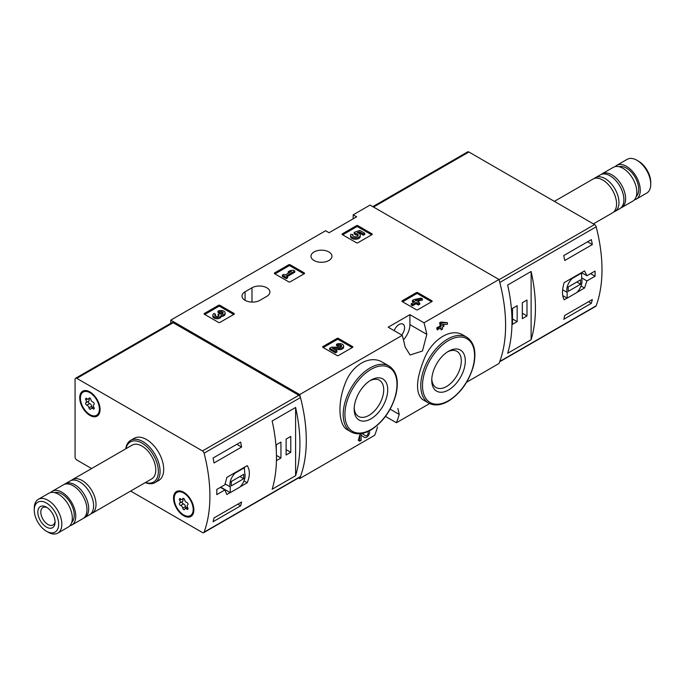 <?xml version="1.0" encoding="UTF-8"?>
<svg xmlns="http://www.w3.org/2000/svg" width="685" height="685" viewBox="0 0 685 685"><rect width="100%" height="100%" fill="white"/><g stroke="black" fill="none" stroke-linecap="round" stroke-linejoin="round"><path stroke-width="1.03" d="M397.874 408.431L399.227 414.408A146.299 84.469 60 0 1 396.409 422.739L429.623 403.559M466.648 382.187L498.997 363.504A146.299 84.469 -120 0 0 498.997 279.489L370.088 205.063L353.186 214.816L356.637 216.811L329.048 232.737L325.606 230.742L170.77 320.135L170.77 323.294M396.409 422.739L385.475 416.42M298.532 477.916L299.688 478.584L374.686 435.283A146.299 84.469 -120 0 0 377.503 426.952M359.745 441.208L358.238 440.335A146.299 84.469 60 0 0 359.745 434.984L359.745 441.208L361.115 440.412L361.115 435.266L364.54 437.441A4.17 2.406 120 0 0 368.307 435.651A4.17 2.406 120 0 0 369.301 430.856M359.745 434.984L362.125 433.605L365.482 435.737A2.226 1.284 120 0 0 365.507 435.754A2.226 1.284 120 0 0 367.734 434.47A2.226 1.284 120 0 0 367.734 431.901A2.226 1.284 120 0 0 367.323 431.798M382.872 362.442C370.08 354.299 351.576 364.934 344.872 384.311C337.465 403.2 338.518 425.317 347.423 429.812L351.071 431.918A38.035 21.963 -60 0 1 351.071 387.993A38.035 21.963 -60 0 1 389.106 366.038L382.872 362.442M403.448 339.82A15.361 8.871 120 0 0 409.913 324.613L409.913 314.663L423.998 322.789L498.997 279.489M423.998 322.789A146.299 84.469 60 0 1 426.815 334.374L422.448 351.02L410.092 355.001L405.083 346.918A146.299 84.469 -120 0 0 402.275 335.333L388.19 327.207L409.913 314.663M299.688 478.584A146.299 84.469 -120 0 0 299.688 394.569L402.275 335.333M463.051 335.059C451.578 327.807 433.262 338.416 424.974 357.099C416.018 378.694 415.161 392.813 422.422 399.458L428.656 403.054A38.035 21.963 -60 0 1 428.656 359.128A38.035 21.963 -60 0 1 466.69 337.166L463.051 335.059M440.755 328.115A146.299 84.469 60 0 1 441.106 329.93L442.484 329.134L442.484 327.113L443.957 326.265L443.58 324.45M443.957 324.673L442.484 325.521L442.484 324.502L447.399 324.279L447.399 322.686L442.484 322.918L441.106 323.705L441.106 326.317L437.569 328.363L436.739 327.875A146.299 84.469 60 0 1 437.116 329.69L441.106 327.909L441.106 329.93M436.739 327.875L440.275 325.837A146.299 84.469 60 0 0 439.607 322.841L440.977 322.044L447.399 322.686M402.223 301.58A0.976 0.565 180 0 1 402.223 300.783L402.223 301.58L416.36 309.748A0.976 0.565 180 0 0 417.747 309.748L431.884 301.58A0.976 0.565 180 0 0 431.884 300.783L417.747 292.623L417.747 293.814A0.976 0.565 0 0 0 416.36 293.814L402.575 301.785M417.747 292.623A0.976 0.565 180 0 0 416.36 292.623L402.223 300.783M322.909 347.372A0.976 0.565 180 0 1 322.909 346.576L322.909 347.372L337.054 355.532A0.976 0.565 180 0 0 338.433 355.532L352.569 347.372A0.976 0.565 180 0 0 352.569 346.576L338.433 338.416L338.433 339.606A0.976 0.565 0 0 0 337.054 339.606L323.26 347.569M338.433 338.416A0.976 0.565 180 0 0 337.054 338.416L322.909 346.576M274.634 273.709A0.976 0.565 180 0 1 274.634 272.913L274.634 273.709L288.77 281.869A0.976 0.565 180 0 0 290.157 281.869L304.294 273.709A0.976 0.565 180 0 0 304.294 272.913L290.157 264.752L290.157 265.943A0.976 0.565 0 0 0 288.77 265.943L274.985 273.906M290.157 264.752A0.976 0.565 180 0 0 288.77 264.752L274.634 272.913M204.395 314.261A0.976 0.565 180 0 1 204.395 313.465L204.395 314.261L218.532 322.429A0.976 0.565 180 0 0 219.911 322.429L234.047 314.261A0.976 0.565 180 0 0 234.047 313.465L219.911 305.304L219.911 306.503A0.976 0.565 0 0 0 218.532 306.503L204.738 314.466M219.911 305.304A0.976 0.565 180 0 0 218.532 305.304L204.395 313.465M342.329 234.63A0.976 0.565 180 0 1 342.329 233.833L342.329 234.63L356.465 242.79A0.976 0.565 180 0 0 357.844 242.79L371.981 234.63A0.976 0.565 180 0 0 371.981 233.833L357.844 225.673L357.844 226.863A0.976 0.565 0 0 0 356.465 226.863L342.671 234.827M357.844 225.673A0.976 0.565 180 0 0 356.465 225.673L342.329 233.833M245.084 291.767A10.489 6.054 180 0 0 242.01 296.048A10.489 6.054 180 0 0 248.484 301.64A10.489 6.054 180 0 0 259.915 300.33L266.808 296.348A10.489 6.054 180 0 0 269.881 292.067A10.489 6.054 180 0 0 263.408 286.476A10.489 6.054 180 0 0 251.977 287.786L245.084 291.767L245.084 300.33M328.877 251.952A10.489 6.054 180 0 1 331.951 256.233A10.489 6.054 180 0 1 321.462 262.286A10.489 6.054 180 0 1 310.981 256.233A10.489 6.054 180 0 1 317.455 250.633A10.489 6.054 180 0 1 328.877 251.952M299.688 394.569L170.77 320.135M353.186 218.798L353.186 214.816M370.953 418.843A23.718 13.691 -60 0 1 354.179 409.159A23.718 13.691 -60 0 1 370.945 380.106A23.718 13.691 -60 0 1 387.719 389.791A23.718 13.691 -60 0 1 370.953 418.843M369.917 380.74A20.884 12.056 -60 0 1 379.387 380.226A20.884 12.056 -60 0 1 382.59 396.966A20.884 12.056 -60 0 1 368.95 415.375A20.884 12.056 -60 0 1 358.503 416.403A20.884 12.056 -60 0 1 354.205 407.943M448.538 389.979A23.718 13.691 -60 0 1 431.764 380.295A23.718 13.691 -60 0 1 448.538 351.242A23.718 13.691 -60 0 1 465.312 360.926A23.718 13.691 -60 0 1 448.538 389.979M447.502 351.876A20.884 12.056 -60 0 1 456.981 351.362A20.884 12.056 -60 0 1 460.183 368.102A20.884 12.056 -60 0 1 446.534 386.503A20.884 12.056 -60 0 1 436.088 387.539A20.884 12.056 -60 0 1 431.798 379.079M401.667 334.991A7.8 4.504 120 0 0 402.951 324.133A7.8 4.504 120 0 0 399.055 324.519A7.8 4.504 120 0 0 394.192 330.675M361.115 435.266L364.488 437.407A4.17 2.406 120 0 0 364.54 437.441M442.484 322.918L440.977 322.044M441.106 323.705L439.607 322.841M441.106 326.317L440.275 325.837M437.569 328.363L437.569 329.947M371.638 234.827L357.844 226.863M364.762 233.242L364.762 234.441L363.384 235.238L363.384 234.039L364.762 233.242L359.848 230.408L354.188 232.378L354.188 233.576L355.395 234.818A2.783 1.601 0 0 1 358.007 235.828M354.188 232.378L355.395 233.628A2.783 1.601 180 0 1 358.204 235.229A2.783 1.601 180 0 1 355.421 236.839A2.783 1.601 180 0 1 352.647 235.229A2.783 1.601 180 0 1 352.895 234.561L350.806 234.356A4.863 2.808 180 0 0 350.557 235.229A4.863 2.808 180 0 0 355.421 238.037A4.863 2.808 180 0 0 360.284 235.229A4.863 2.808 180 0 0 357.245 232.626L359.548 231.821L359.548 233.02L363.384 235.238M359.548 231.821L363.384 234.039M358.88 233.251L359.548 233.02M350.557 235.229L350.557 236.428A4.863 2.808 0 0 0 355.421 239.236A4.863 2.808 0 0 0 360.284 236.428L360.284 235.229M352.895 234.561L352.895 235.76A2.783 1.601 0 0 0 352.843 235.828M355.395 233.628L355.395 234.818M355.01 233.405L355.01 234.595M233.705 314.466L219.911 306.503M221.161 315.28A4.17 2.406 180 0 1 216.88 317.557A4.17 2.406 180 0 1 212.829 315.151L212.829 316.342A4.17 2.406 0 0 0 216.88 318.748A4.17 2.406 0 0 0 221.161 316.479A4.17 2.406 0 0 0 225.1 314.072L225.1 312.882A4.17 2.406 180 0 1 221.161 315.28L221.161 316.479M212.829 315.151A4.17 2.406 180 0 1 214.045 313.447L215.424 314.244L215.424 315.434A2.226 1.284 0 0 0 215.03 315.751M222.89 313.473A2.226 1.284 0 0 0 219.354 313.165L217.976 312.369L217.976 311.178L219.354 311.975A2.226 1.284 180 0 1 221.777 311.692A2.226 1.284 180 0 1 223.147 312.882A2.226 1.284 180 0 1 223.079 313.216A1.944 1.122 180 0 1 219.817 313.713L217.976 314.244L218.446 314.509A1.944 1.122 180 0 1 219.012 315.305A1.944 1.122 180 0 1 217.573 316.393A2.226 1.284 180 0 1 214.773 315.151A2.226 1.284 180 0 1 215.424 314.244M218.72 315.905A1.944 1.122 0 0 0 218.446 315.708L217.976 314.244M219.354 311.975L219.354 313.165M217.976 311.178A4.17 2.406 180 0 1 222.522 310.656A4.17 2.406 180 0 1 225.1 312.882M303.943 273.906L290.157 265.943M294.807 271.02L293.428 270.224L290.192 270.626L288.222 271.757L291.467 271.363L284.977 275.105L283.701 274.368L282.323 275.164L286.253 277.434L287.632 276.637L286.356 275.901L294.807 271.02L294.807 272.219L287.392 276.5M287.632 276.637L287.632 277.836L286.253 278.624L286.253 277.434M282.323 275.164L282.323 276.355L286.253 278.624M288.222 271.757L288.222 272.955L288.839 272.878M352.227 347.569L338.433 339.606M334.563 349.521L339.349 349.59A4.17 2.406 0 0 0 343.622 347.184L343.622 345.985A4.17 2.406 180 0 1 339.349 348.4L339.349 349.59M341.413 346.584A2.226 1.284 0 0 0 337.876 346.276L336.498 345.48L336.498 344.29L337.876 345.077A2.226 1.284 180 0 1 340.299 344.803A2.226 1.284 180 0 1 341.669 345.985A2.226 1.284 180 0 1 339.392 347.269L331.523 347.158L329.622 348.263L335.513 351.662L336.892 350.866L332.439 348.297L339.349 348.4M336.892 350.866L336.892 352.064L335.513 352.861L335.513 351.662M329.622 348.263L329.622 349.453L335.513 352.861M337.876 345.077L337.876 346.276M336.498 344.29A4.17 2.406 180 0 1 341.044 343.767A4.17 2.406 180 0 1 343.622 345.985M431.533 301.785L417.747 293.814M422.397 298.891L421.018 298.095L413.843 299.628L412.473 300.424L414.733 301.734L411.197 303.772L412.567 304.568L416.103 302.522L418.364 303.832L419.742 303.035L417.482 301.734L418.955 300.878L417.585 300.081L416.103 300.938L415.221 300.424L422.397 298.891L422.397 300.09L418.886 300.835M418.955 300.878L418.518 302.325M419.742 303.035L419.742 304.234L418.364 305.022L418.364 303.832M416.103 302.522L416.103 303.72L418.364 305.022M412.567 304.568L412.567 305.758L416.103 303.72M411.197 303.772L411.197 304.971L412.567 305.758M412.473 300.424L412.473 301.623L413.697 302.325M499.665 361.791L595.77 306.306A2.44 1.404 -120 0 0 596.173 305.793A146.299 84.469 -120 0 0 596.173 226.829A2.44 1.404 -120 0 0 594.546 224.56L468.882 152.001A2.44 1.404 -120 0 0 467.667 151.882L372.82 206.639M596.173 305.793L499.793 361.44A146.299 84.469 -120 0 0 499.793 282.477L596.173 226.829M581.522 272.613L586.942 275.738L584.519 270.883L564.149 282.648C561.965 289.995 561.965 295.697 564.149 299.773L567.069 298.086M576.941 292.384L584.519 288.008L586.942 280.918L595.068 276.226A146.299 84.469 60 0 0 595.068 271.046L586.942 275.738M592.319 299.525A146.299 84.469 60 0 1 591.343 303.344L563.764 319.27A146.299 84.469 -120 0 0 564.731 315.451L592.319 299.525M563.764 255.556L591.343 239.63A146.299 84.469 60 0 1 592.319 244.571L564.731 260.505A146.299 84.469 -120 0 0 563.764 255.556M531.123 339.726A146.299 84.469 -120 0 0 531.123 271.483L531.123 339.726L507.679 353.263A146.299 84.469 60 0 0 507.679 285.02L531.123 271.483M634.353 199.892A19.505 11.26 -120 0 0 636.228 199.164L646.708 193.11A19.505 11.26 -120 0 0 650.75 184.179L650.75 182.347A17.262 9.967 -120 0 0 638.54 161.206L636.956 160.29A19.505 11.26 -120 0 0 627.203 159.322L616.723 165.376A19.505 11.26 -120 0 0 615.147 166.635M650.75 184.179A19.505 11.26 -120 0 0 636.956 160.29M636.228 199.164A19.505 11.26 -120 0 0 636.228 176.636A19.505 11.26 -120 0 0 616.723 165.376M636.254 196.424A17.313 9.992 -120 0 0 635.132 177.269A17.313 9.992 -120 0 0 619.103 166.729M620.67 208.052A19.505 11.26 -120 0 0 621.569 207.623L632.777 201.15A19.505 11.26 -120 0 0 632.777 178.631A19.505 11.26 -120 0 0 613.272 167.363L602.064 173.836A19.505 11.26 -120 0 0 601.242 174.401M621.569 207.623A19.505 11.26 -120 0 0 621.569 185.096A19.505 11.26 -120 0 0 602.064 173.836M613.649 212.025A19.505 11.26 -120 0 0 614.933 211.459L619.848 208.617A19.505 11.26 -120 0 0 619.848 186.097A19.505 11.26 -120 0 0 600.343 174.829L595.428 177.672A19.505 11.26 -120 0 0 594.297 178.494M614.933 211.459A19.505 11.26 -120 0 0 614.933 188.932A19.505 11.26 -120 0 0 595.428 177.672M593.39 223.892L612.518 212.847A19.505 11.26 -120 0 0 612.518 190.327A19.505 11.26 -120 0 0 593.013 179.059L554.379 201.364M590.59 273.64L595.068 276.226M581.642 277.862L586.942 280.918M581.043 285.996L584.519 288.008M567.163 298.138L576.667 292.649A10.729 6.191 120 0 0 581.642 278.804L581.642 273.05L572.138 278.538A10.729 6.191 120 0 0 567.163 292.384L567.163 298.138L562.745 295.586M581.205 272.801L581.642 273.05M571.701 278.29L572.138 278.538M562.65 289.781L567.163 292.384M568.199 291.373L580.606 284.198L580.606 279.822L568.199 286.989L568.199 291.373M576.813 282.014L580.606 284.198M588.526 301.717L591.343 303.344M587.55 241.822L592.319 244.571M512.508 324.322L517.158 321.633L517.158 305.707L512.508 308.396L512.508 324.322M522.33 318.645L526.988 315.956L526.988 300.03L522.33 302.719L522.33 318.645M522.33 313.268L526.988 315.956M512.508 318.945L517.158 321.633M91.61 468.549L76.806 460.003A2.44 1.404 60 0 1 75.076 457.015L75.076 379.37A2.44 1.404 60 0 1 75.581 378.248A2.44 1.404 60 0 1 76.806 378.368L202.469 450.927A2.44 1.404 60 0 1 204.096 453.196A146.299 84.469 60 0 1 204.096 532.159A2.44 1.404 60 0 1 203.685 532.673A2.44 1.404 60 0 1 202.469 532.553L130.621 491.068M75.581 378.248L171.969 322.601A2.44 1.404 60 0 1 173.185 322.729L298.848 395.279A2.44 1.404 60 0 1 300.475 397.548A146.299 84.469 60 0 1 300.475 476.512A2.44 1.404 60 0 1 300.073 477.025L203.685 532.673M243.988 480.887L247.216 482.745C250.059 475.775 250.059 470.073 247.216 465.629L226.846 477.385L224.911 484.757L216.785 489.45A146.299 84.469 -120 0 1 216.785 494.63L224.911 489.929L226.846 494.51L230.16 492.592M247.216 482.745L240.041 486.889M214.037 462.974A146.299 84.469 -120 0 0 213.061 458.034L240.649 442.108A146.299 84.469 60 0 1 241.617 447.048L214.037 462.974M240.649 505.813L213.061 521.747A146.299 84.469 -120 0 0 214.037 517.928L241.617 502.002A146.299 84.469 60 0 1 240.649 505.813L237.823 504.186M272.15 421.001A146.299 84.469 60 0 1 272.15 489.244L295.603 475.707A146.299 84.469 -120 0 0 295.603 407.464L272.15 421.001M125.775 448.821A24.386 14.077 60 0 1 130.647 440.378L134.269 438.28A24.386 14.077 60 0 1 146.462 439.496A24.386 14.077 60 0 1 162.388 460.979A24.386 14.077 60 0 1 158.655 480.519L155.033 482.608A24.386 14.077 60 0 1 145.28 482.608M183.7 492.25L183.7 492.25A14.385 8.306 60 0 1 193.872 509.871A14.385 8.306 60 0 1 183.7 515.745A14.385 8.306 60 0 1 173.528 498.123A14.385 8.306 60 0 1 183.7 492.25M89.906 391.906L89.906 391.906A14.385 8.306 60 0 1 100.078 409.527A14.385 8.306 60 0 1 89.906 415.401A14.385 8.306 60 0 1 79.734 397.779A14.385 8.306 60 0 1 89.906 391.906M46.46 503.038A17.262 9.967 60 0 1 58.662 524.188A17.262 9.967 60 0 1 46.46 531.235A17.262 9.967 60 0 1 34.25 510.085A17.262 9.967 60 0 1 46.46 503.038M46.46 507.183L46.46 507.183A12.193 7.038 60 0 1 55.074 522.116A12.193 7.038 60 0 1 46.46 527.09A12.193 7.038 60 0 1 37.838 512.157A12.193 7.038 60 0 1 46.46 507.183M34.25 510.085L34.25 508.261A19.505 11.26 60 0 1 38.291 499.331A19.505 11.26 60 0 1 48.044 500.298A19.505 11.26 60 0 1 60.785 517.483A19.505 11.26 60 0 1 57.797 533.118A19.505 11.26 60 0 1 48.044 532.151L46.46 531.235M38.291 499.331L48.772 493.277A19.505 11.26 60 0 1 58.525 494.245A19.505 11.26 60 0 1 71.274 511.43A19.505 11.26 60 0 1 68.277 527.065L57.797 533.118M54.612 492.635A17.313 9.992 60 0 1 61.975 494.039A17.313 9.992 60 0 1 72.927 508.193A17.313 9.992 60 0 1 71.754 522.33M50.647 492.549A19.505 11.26 60 0 1 52.223 491.282A19.505 11.26 60 0 1 61.975 492.25A19.505 11.26 60 0 1 74.716 509.443A19.505 11.26 60 0 1 71.728 525.07A19.505 11.26 60 0 1 69.853 525.797M52.223 491.282L63.431 484.817A19.505 11.26 60 0 1 73.184 485.776A19.505 11.26 60 0 1 85.925 502.97A19.505 11.26 60 0 1 82.936 518.605L71.728 525.07M64.33 484.381A19.505 11.26 60 0 1 65.152 483.815A19.505 11.26 60 0 1 74.905 484.783A19.505 11.26 60 0 1 87.646 501.977A19.505 11.26 60 0 1 84.657 517.603A19.505 11.26 60 0 1 83.758 518.04M65.152 483.815L70.067 480.981A19.505 11.26 60 0 1 79.82 481.949A19.505 11.26 60 0 1 92.561 499.134A19.505 11.26 60 0 1 89.572 514.769L84.657 517.603M71.351 480.416A19.505 11.26 60 0 1 72.482 479.586A19.505 11.26 60 0 1 82.234 480.553A19.505 11.26 60 0 1 94.975 497.747A19.505 11.26 60 0 1 91.987 513.373A19.505 11.26 60 0 1 90.703 513.938M72.482 479.586L132.222 445.096A19.505 11.26 60 0 1 141.975 446.063A19.505 11.26 60 0 1 154.724 463.248A19.505 11.26 60 0 1 151.727 478.883L91.987 513.373M125.98 448.701A23.162 13.375 60 0 1 141.975 443.075A23.162 13.375 60 0 1 158.261 469.353A23.162 13.375 60 0 1 145.485 482.488M130.647 440.378A24.386 14.077 60 0 1 142.84 441.585A24.386 14.077 60 0 1 158.766 463.069A24.386 14.077 60 0 1 155.033 482.608M55.04 521.191A10.078 5.822 60 0 1 52.993 525.001A10.078 5.822 60 0 1 42.907 519.187A10.078 5.822 60 0 1 42.907 507.542A10.078 5.822 60 0 1 47.239 507.679M220.433 487.343L224.911 489.929M244.742 467.564L235.238 473.052A10.729 6.191 120 0 0 230.254 486.898L230.254 492.652L239.759 487.163A10.729 6.191 120 0 0 244.742 473.318L244.297 467.307M234.801 472.796L235.238 473.052M225.031 483.884L230.254 486.898M220.75 487.163L230.254 492.652M243.706 474.337L231.29 481.504L231.29 485.879L243.706 478.712L243.706 474.337M239.913 476.52L243.706 478.712M236.856 444.3L241.617 447.048M290.774 436.405L286.116 439.094L286.116 455.02L290.774 452.331L290.774 436.405M276.432 460.611L280.944 458.008L280.944 442.082L276.295 444.771L276.295 450.619M295.603 475.707L295.603 407.464M276.449 455.414L280.944 458.008M286.116 449.643L290.774 452.331M80.428 398.182A13.409 7.74 60 0 1 83.202 392.043A13.409 7.74 60 0 1 96.611 399.783A13.409 7.74 60 0 1 96.611 415.273A13.409 7.74 60 0 1 86.276 411.676A13.409 7.74 60 0 1 80.428 398.182M88.964 407.832A2.389 1.379 -120 0 0 86.841 405.186A1.361 0.788 -120 0 1 85.736 404.047A1.361 0.788 -120 0 1 85.882 402.771A1.361 0.788 -120 0 0 85.882 402.771A2.389 1.379 60 0 0 85.933 402.746A2.389 1.379 60 0 0 85.899 399.92A1.361 0.788 -120 0 1 85.882 398.31A1.361 0.788 -120 0 1 86.841 398.584A2.389 1.379 -120 0 0 88.519 399.064A2.389 1.379 -120 0 0 88.964 398.396A1.361 0.788 -120 0 1 89.221 398.011A1.361 0.788 -120 0 1 90.172 398.276A1.361 0.788 -120 0 1 90.848 399.483A2.389 1.379 -120 0 0 92.972 402.129A1.361 0.788 -120 0 1 94.085 403.268A1.361 0.788 -120 0 1 93.931 404.535A1.361 0.788 -120 0 0 93.931 404.535A2.389 1.379 -120 0 0 93.879 404.57A2.389 1.379 -120 0 0 93.913 407.387A1.361 0.788 -120 0 1 93.931 408.996A1.361 0.788 -120 0 1 92.972 408.722A2.389 1.379 -120 0 0 91.293 408.243A2.389 1.379 -120 0 0 90.848 408.919A1.361 0.788 -120 0 1 90.591 409.296A1.361 0.788 -120 0 1 89.641 409.039A1.361 0.788 -120 0 1 88.964 407.832L91.73 406.239A2.389 1.379 -120 0 0 89.598 403.593L86.841 405.186M83.202 392.043L83.887 391.64A13.409 7.74 60 0 1 90.257 392.12M100.07 409.116A13.409 7.74 60 0 1 97.304 414.87L96.611 415.273M88.605 401.196A1.361 0.788 -120 0 0 88.502 402.48A1.361 0.788 -120 0 0 89.598 403.593M85.968 402.72L88.656 401.17A2.389 1.379 -120 0 0 88.69 401.153A2.389 1.379 -120 0 0 88.913 398.833M91.73 406.239A1.361 0.788 -120 0 0 92.518 407.541M174.221 498.526A13.409 7.74 60 0 1 176.995 492.387A13.409 7.74 60 0 1 190.404 500.127A13.409 7.74 60 0 1 190.404 515.608A13.409 7.74 60 0 1 180.069 512.02A13.409 7.74 60 0 1 174.221 498.526M182.398 501.54A1.361 0.788 -120 0 0 182.296 502.824A1.361 0.788 -120 0 0 183.392 503.929A2.389 1.379 -120 0 1 185.524 506.583L182.767 508.176A2.389 1.379 -120 0 0 180.635 505.521A1.361 0.788 -120 0 1 179.53 504.391A1.361 0.788 -120 0 1 179.675 503.115A1.361 0.788 -120 0 1 179.693 503.107A2.389 1.379 60 0 0 179.727 503.081A2.389 1.379 60 0 0 179.693 500.264A1.361 0.788 -120 0 1 179.675 498.654A1.361 0.788 -120 0 1 180.635 498.928A2.389 1.379 -120 0 0 182.313 499.408A2.389 1.379 -120 0 0 182.767 498.74A1.361 0.788 -120 0 1 183.023 498.355A1.361 0.788 -120 0 1 183.965 498.62A1.361 0.788 -120 0 1 184.642 499.827A2.389 1.379 -120 0 0 186.774 502.473A1.361 0.788 -120 0 1 187.878 503.603A1.361 0.788 -120 0 1 187.733 504.879L187.707 504.896A1.361 0.788 -120 0 0 187.733 504.879M187.707 504.896A2.389 1.379 -120 0 0 187.673 504.913A2.389 1.379 -120 0 0 187.707 507.731A1.361 0.788 -120 0 1 187.733 509.34A1.361 0.788 -120 0 1 186.774 509.066A2.389 1.379 -120 0 0 185.087 508.587A2.389 1.379 -120 0 0 184.642 509.255A1.361 0.788 -120 0 1 184.385 509.64A1.361 0.788 -120 0 1 183.443 509.375A1.361 0.788 -120 0 1 182.767 508.176M176.995 492.387L177.689 491.984A13.409 7.74 60 0 1 184.051 492.464M193.872 509.46A13.409 7.74 60 0 1 191.098 515.214L190.404 515.608M179.761 503.064L182.45 501.514A2.389 1.379 -120 0 0 182.493 501.488A2.389 1.379 -120 0 0 182.715 499.177M185.524 506.583A1.361 0.788 -120 0 0 186.311 507.885M370.953 429.538A36.819 21.261 -60 0 1 348.4 397.463A36.819 21.261 -60 0 1 393.498 371.424A36.819 21.261 -60 0 1 370.953 429.538M448.538 400.674A36.819 21.261 -60 0 1 425.993 368.59A36.819 21.261 -60 0 1 471.083 342.56A36.819 21.261 -60 0 1 448.538 400.674M409.913 324.613L426.815 334.374M390.767 409.527L399.227 414.408M251.977 287.786L251.977 302.094M364.488 437.407L363.255 436.705M371.981 233.833L371.981 234.63M356.465 225.673L356.465 226.863M234.047 313.465L234.047 314.261M218.532 305.304L218.532 306.503M218.446 314.509L218.446 315.708M304.294 272.913L304.294 273.709M288.77 264.752L288.77 265.943M352.569 346.576L352.569 347.372M337.054 338.416L337.054 339.606M431.884 300.783L431.884 301.58M416.36 292.623L416.36 293.814M373.539 207.058L468.882 152.001M499.057 279.694L594.546 224.56M300.475 476.512L204.096 532.159M300.475 397.548L204.096 453.196M173.185 322.729L76.806 378.368M298.848 395.279L202.469 450.927M87.457 399.021L85.899 399.92M89.684 397.985L88.964 398.396M94.179 408.029L92.972 408.722M183.392 503.929L180.635 505.521M181.26 499.365L179.693 500.264M183.477 498.32L182.767 498.74M187.973 508.373L186.774 509.066M351.071 431.918C356.662 434.924 363.204 434.316 370.696 430.094C383.103 422.166 391.537 410.255 396.007 394.354C399.038 380.629 396.735 371.193 389.106 366.038M428.656 403.054C434.256 406.059 440.797 405.451 448.281 401.23C460.688 393.301 469.131 381.382 473.6 365.482C476.623 351.765 474.328 342.329 466.69 337.166M88.69 401.153L85.933 402.746M90.052 398.182L88.519 399.064M93.657 406.881L91.293 408.243M182.493 501.488L179.727 503.081M183.854 498.517L182.313 499.408M187.45 507.225L185.087 508.587"/></g></svg>

